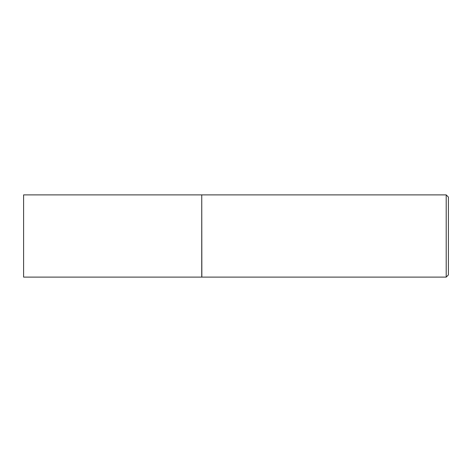 <?xml version="1.0" encoding="UTF-8"?>
<svg xmlns="http://www.w3.org/2000/svg" width="472" height="472" viewBox="0 0 472 472"><rect width="100%" height="100%" fill="white"/><g stroke="black" fill="none" stroke-linecap="round" stroke-linejoin="round"><path stroke-width="0.71" d="M23.6 236L23.6 277.111L201.745 277.111L201.745 194.889L23.6 194.889L23.6 236M201.745 195.001L201.851 277.111L446.205 277.111L446.205 194.889L448.4 197.084L448.4 274.916L446.205 277.111M201.851 194.889L446.205 194.889"/></g></svg>
